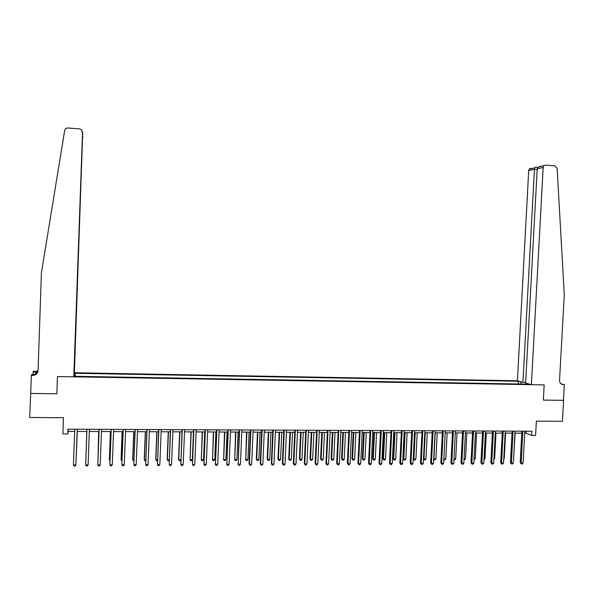 <?xml version="1.0" encoding="UTF-8"?>
<svg xmlns="http://www.w3.org/2000/svg" width="594" height="594" viewBox="0 0 594 594"><rect width="100%" height="100%" fill="white"/><g stroke="black" fill="none" stroke-linecap="round" stroke-linejoin="round"><path stroke-width="0.89" d="M525.66 382.38L522.943 382.328L517.411 380.791L74.376 372.75L82.625 134.86M30.739 392.968L29.7 417.493L63.469 417.738L62.89 433.932L67.842 433.947L68.176 431.415L74.651 431.444M561.033 383.835L564.3 384.615L563.424 400.356L543.347 400.096L563.424 400.311M563.58 400.356L562.414 421.309L536.367 421.124L535.588 435.454L531.697 435.439L531.927 431.222L68.013 429.195L67.842 433.947M30.517 393.451L56.846 393.792L57.455 376.559L544.178 384.905L531.378 384.682L543.168 167.523L537.214 168.755L525.623 383.078L531.378 384.682M521.339 384.028L520.589 381.883L518.354 381.259L75.304 373.277L75.2 376.314M520.589 381.883L521.391 381.897M527.205 383.516L526.395 383.509L526.039 384.11M74.978 376.314L74.993 375.631L74.903 376.314L528.712 384.155L526.395 383.509M74.993 375.631L73.968 375.608M74.205 373.908L75.223 373.93L75.304 373.277M543.347 400.096L544.178 384.905L543.347 400.096M524.695 433.167L525.942 433.175L531.697 435.439M77.116 431.452L86.873 431.489M89.323 431.496L99.005 431.534M101.463 431.541L111.063 431.578M113.543 431.593L123.055 431.63M125.542 431.638L134.972 431.675M137.474 431.682L146.815 431.719M149.339 431.727L158.598 431.764M161.13 431.771L170.307 431.808M172.854 431.816L181.95 431.853M184.511 431.86L193.518 431.897M196.094 431.905L205.027 431.942M207.618 431.949L216.468 431.986M219.075 431.994L227.844 432.031M230.457 432.038L239.152 432.076M241.78 432.083L250.401 432.113M253.044 432.128L261.583 432.157M264.233 432.172L272.698 432.202M275.364 432.209L283.754 432.246M286.434 432.254L294.743 432.284M297.438 432.298L305.672 432.328M308.375 432.335L316.543 432.373M319.26 432.38L327.353 432.41M330.078 432.425L338.097 432.454M340.837 432.462L348.789 432.491M351.537 432.506L359.415 432.536M362.177 432.543L369.988 432.573M372.757 432.588L380.494 432.618M383.279 432.625L390.949 432.655M393.74 432.662L401.344 432.692M404.15 432.707L411.687 432.736M414.501 432.744L421.97 432.774M424.792 432.781L432.194 432.811M435.023 432.826L442.367 432.855M445.203 432.863L452.48 432.892M455.331 432.9L462.54 432.929M465.399 432.937L472.549 432.967M475.415 432.981L482.499 433.004M485.38 433.019L492.404 433.041M495.292 433.056L502.249 433.078M505.145 433.093L512.043 433.123M514.946 433.13L521.784 433.16M526.046 431.199L525.942 433.175M68.251 429.195L68.176 431.415M518.354 381.259L518.206 383.969M75.223 373.93L75.111 376.314M521.888 431.177L520.196 462.578L521.138 463.016L522.861 431.185M523.084 463.008L522.156 463.966L521.376 463.973L521.138 463.016L523.084 463.008L524.806 431.192M521.376 463.973L520.196 462.578M513.572 458.687L515.161 433.13M540.867 166.134L537.986 167.218L545.663 165.117L554.93 165.837L557.127 168.28L564.278 294.847L559.541 380.323C559.637 382.878 560.833 384.303 563.149 384.6L564.3 384.615M522.943 382.328L534.437 169.335L528.705 170.523L529.239 169.06L531.125 168.199M517.411 380.791L528.705 170.523M543.718 166.008L543.168 167.523M535.714 167.226L534.749 167.902L534.437 169.335L537.169 169.542M537.986 167.218L537.214 168.755M74.057 374.361L82.648 134.185M74.146 374.361L74.376 372.75M30.717 393.451L56.846 393.792L57.455 376.559L73.79 376.834L74.035 375.148L82.655 133.969L81.601 129.774L79.655 128.905L67.79 127.977C66.127 127.985 65.102 128.764 64.709 130.324L41.409 272.787L38.053 370.686C37.652 373.596 35.915 375.17 32.848 375.408L31.334 375.386L30.717 393.451M32.96 374.584L33.442 371.309L34.905 371.332L34.608 371.918L37.823 371.978M31.334 375.386L31.757 374.562L34.608 374.614M73.79 376.834L82.544 132.054M37.756 372.171L33.041 372.082M82.789 136.175L82.818 136.702M37.734 372.223L32.848 375.408M38.053 370.663L34.608 371.918M82.625 133.435L82.655 133.969M512.147 431.133L510.461 462.615L511.382 463.06L513.097 431.14M513.342 463.053L512.414 464.011L511.634 464.018L511.382 463.06L513.342 463.053L515.057 431.147M511.634 464.018L510.461 462.615M502.353 431.096L500.675 462.659L501.581 463.097L503.281 431.096M503.541 463.09L502.621 464.055L501.841 464.063L501.581 463.097L503.541 463.09L505.249 431.103M501.841 464.063L500.675 462.659M492.508 431.051L490.837 462.696L491.721 463.142L493.414 431.051M493.696 463.134L492.782 464.1L491.988 464.107L491.721 463.142L493.696 463.134L495.396 431.058M491.988 464.107L490.837 462.696M503.779 458.716L504.232 458.716L505.598 433.093M504.232 458.716L503.749 459.221M493.926 458.746L494.624 458.746L495.983 433.056M494.624 458.746L493.889 459.518M484.028 458.776L484.964 458.776L486.323 433.019M484.964 458.776L483.976 459.726M482.603 431.006L480.94 462.741L481.808 463.186L483.494 431.006M483.798 463.179L482.877 464.152L482.09 464.152L481.808 463.186L483.798 463.179L485.484 431.021M482.09 464.152L480.94 462.741M474.071 458.813L475.259 458.806L476.603 432.981M475.259 458.806L474.019 459.756M472.653 430.962L470.997 462.785L471.844 463.231L473.522 430.969M473.841 463.223L472.928 464.196L472.133 464.196L471.844 463.231L473.841 463.223L475.519 430.977M472.133 464.196L470.997 462.785M464.063 458.843L465.496 458.835L466.839 432.944M465.496 458.835L464.011 459.793M462.644 430.917L460.996 462.823L461.828 463.275L463.498 430.925M463.832 463.268L462.926 464.241L462.125 464.241L461.828 463.275L463.832 463.268L465.503 430.932M462.125 464.241L460.996 462.823M454.002 458.872L455.687 458.865L457.016 432.907M455.687 458.865L454.796 459.823L453.95 459.793M452.583 430.873L450.943 462.867L451.752 463.32L453.415 430.88M453.771 463.305L452.866 464.285L452.056 464.293L451.752 463.32L453.771 463.305L455.435 430.888M452.056 464.293L450.943 462.867M443.881 458.902L445.819 458.902L447.148 432.87M445.819 458.902L444.936 459.86L443.844 459.689M444.149 459.86L443.874 459.014M442.471 430.828L440.837 462.912L441.624 463.365L443.28 430.836M443.651 463.35L442.753 464.33L441.943 464.337L441.624 463.365L443.651 463.35L445.307 430.843M441.943 464.337L440.837 462.912M435.231 432.826L433.917 458.939L435.907 458.932L437.221 432.833M433.717 458.82L434.229 459.897L433.687 459.34M435.907 458.932L435.023 459.89L434.229 459.897M432.298 430.784L430.672 462.949L431.444 463.402L433.085 430.791M433.479 463.394L432.581 464.382L431.764 464.382L431.444 463.402L433.479 463.394L435.127 430.799M431.764 464.382L430.672 462.949M425.245 432.788L423.938 458.969L425.935 458.962L427.249 432.796M423.492 458.709L424.257 459.927L423.477 458.976M425.935 458.962L425.059 459.927L424.257 459.927M422.067 430.739L420.455 462.993L421.205 463.446L422.839 430.747M423.255 463.439L422.356 464.426L421.54 464.434L421.205 463.446L423.255 463.439L424.888 430.754M421.54 464.434L420.455 462.993M415.206 432.751L413.899 458.999L415.911 458.991L417.218 432.759M413.216 458.583L414.233 459.964L413.216 458.605M415.911 458.991L415.043 459.956L414.233 459.964M411.783 430.695L410.187 463.038L410.907 463.491L412.533 430.702M412.971 463.483L412.08 464.471L411.256 464.478L410.907 463.491L412.971 463.483L414.597 430.709M411.256 464.478L410.187 463.038M404.395 432.707L403.126 458.598L403.816 459.028L405.836 459.021L407.135 432.714M405.108 432.707L403.816 459.028L404.158 459.994L403.126 458.598M405.836 459.021L404.967 459.994L404.158 459.994M401.447 430.65L399.851 463.082L400.556 463.535L402.175 430.657M402.628 463.528L401.744 464.523L400.913 464.523L400.556 463.535L402.628 463.528L404.247 430.665M400.913 464.523L399.851 463.082M394.268 432.67L393.005 458.627L393.674 459.065L395.708 459.058L397 432.677M394.965 432.67L393.674 459.065L394.03 460.031L393.005 458.627M395.708 459.058L394.839 460.031L394.03 460.031M391.052 430.605L389.464 463.127L390.147 463.587L391.75 430.605M392.233 463.572L391.349 464.567L390.51 464.575L390.147 463.587L392.233 463.572L393.844 430.62M390.51 464.575L389.464 463.127M384.088 432.625L382.826 458.657L383.479 459.095L385.521 459.088L386.805 432.64M384.756 432.632L383.479 459.095L383.843 460.068L382.826 458.657M385.521 459.088L384.66 460.06L383.843 460.068M380.598 430.561L379.024 463.171L379.677 463.632L381.281 430.561M381.779 463.617L380.895 464.619L380.056 464.619L379.677 463.632L381.779 463.617L383.375 430.568M380.056 464.619L379.024 463.171M373.849 432.588L372.594 458.687L373.225 459.125L375.282 459.117L376.559 432.603M374.502 432.595L373.225 459.125L373.604 460.098L372.594 458.687M375.282 459.117L374.42 460.098L373.604 460.098M370.084 430.516L368.518 463.216L369.156 463.676L370.745 430.516M371.265 463.669L370.389 464.664L369.542 464.671L369.156 463.676L371.265 463.669L372.854 430.524M369.542 464.671L368.518 463.216M363.558 432.551L362.31 458.716L362.919 459.162L364.983 459.155L366.253 432.558M364.189 432.551L362.919 459.162L363.305 460.135L362.31 458.716M364.983 459.155L364.129 460.135L363.305 460.135M359.511 430.464L357.959 463.261L358.576 463.721L360.15 430.472M360.692 463.714L359.816 464.716L358.969 464.716L358.576 463.721L360.692 463.714L362.273 430.479M358.969 464.716L357.959 463.261M353.207 432.514L351.967 458.754L352.554 459.192L354.633 459.184L355.895 432.521M353.816 432.514L352.554 459.192L352.955 460.172L351.967 458.754M354.633 459.184L353.779 460.172L352.955 460.172M348.886 430.42L347.342 463.305L347.928 463.766L349.502 430.42M350.066 463.758L349.19 464.76L348.336 464.768L347.928 463.766L350.066 463.758L351.633 430.435M348.336 464.768L347.342 463.305M342.805 432.469L341.572 458.783L342.137 459.221L344.223 459.221L345.478 432.484M343.391 432.469L342.137 459.221L342.545 460.209L341.572 458.783M344.223 459.221L343.377 460.202L342.545 460.209M338.194 430.375L336.664 463.35L337.229 463.81L338.788 430.375M339.374 463.803L338.506 464.812L337.652 464.82L337.229 463.81L339.374 463.803L340.934 430.383M337.652 464.82L336.664 463.35M332.343 432.432L331.118 458.813L331.66 459.259L333.761 459.251L335.009 432.439M332.907 432.432L331.66 459.259L332.076 460.239L331.118 458.813M333.761 459.251L332.915 460.239L332.076 460.239M327.45 430.323L325.92 463.394L326.47 463.862L328.014 430.331M328.623 463.855L327.762 464.864L326.9 464.864L326.47 463.862L328.623 463.855L330.175 430.338M326.9 464.864L325.92 463.394M321.822 432.387L320.604 458.843L321.131 459.288L323.24 459.281L324.48 432.402M322.364 432.395L321.131 459.288L321.554 460.276L320.604 458.843M323.24 459.281L322.401 460.276L321.554 460.276M316.639 430.279L315.124 463.439L315.644 463.907L317.181 430.279M317.82 463.899L316.958 464.909L316.09 464.916L315.644 463.907L317.82 463.899L319.357 430.294M316.09 464.916L315.124 463.439M311.249 432.35L310.038 458.88L310.536 459.325L312.659 459.318L313.892 432.358M311.761 432.35L310.536 459.325L310.974 460.313L310.038 458.88M312.659 459.318L311.82 460.313L310.974 460.313M305.769 430.234L304.269 463.483L304.767 463.951L306.289 430.234M306.942 463.944L306.088 464.961L305.219 464.968L304.767 463.951L306.942 463.944L308.472 430.242M305.219 464.968L304.269 463.483M300.609 432.306L299.413 458.91L299.888 459.355L302.019 459.348L303.244 432.321M301.106 432.313L299.888 459.355L300.334 460.35L299.413 458.91M302.019 459.348L301.188 460.35L300.334 460.35M294.839 430.182L293.347 463.528L293.822 464.003L295.337 430.19M296.012 463.996L295.159 465.013L294.282 465.013L293.822 464.003L296.012 463.996L297.527 430.197M294.282 465.013L293.347 463.528M289.917 432.269L288.729 458.939L289.181 459.392L291.327 459.385L292.538 432.276M290.392 432.269L289.181 459.392L289.634 460.387L288.729 458.939M291.327 459.385L290.496 460.387L289.634 460.387M283.843 430.138L282.365 463.58L282.811 464.048L284.318 430.138M285.016 464.04L284.17 465.065L283.286 465.065L282.811 464.048L285.016 464.04L286.523 430.145M283.286 465.065L282.365 463.58M279.165 432.224L277.985 458.976L278.408 459.422L280.568 459.422L281.771 432.239M279.611 432.232L278.408 459.422L278.876 460.424L277.985 458.976M280.568 459.422L279.744 460.417L278.876 460.424M272.795 430.086L271.317 463.624L271.74 464.1L273.24 430.093M273.96 464.085L273.114 465.117L272.23 465.117L271.74 464.1L273.96 464.085L275.46 430.101M272.23 465.117L271.317 463.624M268.347 432.187L267.181 459.006L267.582 459.459L269.75 459.452L270.946 432.194M268.778 432.187L267.582 459.459L268.065 460.461L267.181 459.006M269.75 459.452L268.933 460.454L268.065 460.461M261.672 430.041L260.209 463.669L260.61 464.144L262.095 430.041M262.845 464.137L261.999 465.161L261.108 465.169L260.61 464.144L262.845 464.137L264.33 430.049M261.108 465.169L260.209 463.669M257.477 432.142L256.311 459.043L256.697 459.496L258.88 459.489L260.061 432.15M257.878 432.142L256.697 459.496L257.187 460.499L256.311 459.043M258.88 459.489L258.056 460.491L257.187 460.499M250.49 429.989L249.042 463.721L249.413 464.196L250.883 429.989M251.663 464.181L250.824 465.213L249.926 465.221L249.413 464.196L251.663 464.181L253.133 430.004M249.926 465.221L249.042 463.721M246.547 432.098L245.745 459.526L247.943 459.518L249.116 432.113M246.918 432.105L245.745 459.526L246.25 460.536L245.389 459.073M247.943 459.518L247.126 460.528L246.25 460.536M239.248 429.937L238.157 464.241L239.612 429.945M240.414 464.233L239.582 465.265L238.677 465.273L238.157 464.241L240.414 464.233L241.877 429.952M238.677 465.273L237.808 463.766M235.551 432.061L234.734 459.563L236.939 459.556L238.112 432.068M235.9 432.061L234.734 459.563L235.246 460.573L234.4 459.11M236.939 459.556L236.13 460.565L235.246 460.573M227.933 429.893L226.826 464.293L228.282 429.893M229.098 464.285L228.274 465.317L227.361 465.325L226.826 464.293L229.098 464.285L230.554 429.9M227.361 465.325L226.507 463.81M224.495 432.016L223.663 459.6L225.883 459.593L227.042 432.024M224.822 432.016L223.663 459.6L224.19 460.61L223.351 459.14M225.883 459.593L225.074 460.602L224.19 460.61M216.558 429.841L215.436 464.345L216.877 429.841M217.723 464.33L216.899 465.369L215.986 465.377L215.436 464.345L217.723 464.33L219.164 429.856M215.986 465.377L215.139 463.862M213.372 431.972L212.526 459.63L214.761 459.622L215.912 431.986M213.677 431.972L212.526 459.63L213.068 460.647L212.244 459.177M214.761 459.622L213.959 460.647L213.068 460.647M205.116 429.789L203.987 464.389L205.405 429.796M206.281 464.382L205.457 465.421L204.544 465.429L203.987 464.389L206.281 464.382L207.707 429.804M204.544 465.429L203.712 463.907M202.19 431.935L201.329 459.667L203.579 459.659L204.715 431.942M202.472 431.935L201.329 459.667L201.878 460.684L201.076 459.207M203.579 459.659L202.777 460.684L201.878 460.684M193.607 429.744L192.463 464.441L193.874 429.744M194.773 464.434L193.956 465.481L193.035 465.481L192.463 464.441L194.773 464.434L196.183 429.752M190.949 431.89L190.073 459.704L192.33 459.697L193.458 431.897M191.201 431.89L190.073 459.704L190.629 460.721L191.535 460.721L192.33 459.697M182.031 429.692L180.873 464.493L182.269 429.692M183.197 464.478L182.38 465.533L181.452 465.533L180.873 464.493L183.197 464.478L184.6 429.7M179.64 431.845L178.542 459.273L178.742 459.741L180.828 459.734M179.863 431.845L178.742 459.741L179.314 460.758L180.227 460.758L180.814 459.994M170.389 429.64L169.216 464.545L170.604 429.64M171.547 464.53L170.745 465.585L169.81 465.585L169.216 464.545L171.547 464.53L172.943 429.648M168.265 431.801L167.174 459.311L167.36 459.771L169.193 459.771M168.466 431.801L167.36 459.771L167.939 460.803L169.171 460.38M158.68 429.588L157.484 464.59L158.865 429.588M159.838 464.582L159.036 465.637L158.101 465.644L157.484 464.59L159.838 464.582L161.219 429.596M156.831 431.756L155.747 459.348L155.903 459.808L157.492 459.808M157.002 431.756L155.903 459.808L156.497 460.84L157.455 460.781M146.904 429.536L145.693 464.642L147.052 429.536M148.055 464.634L147.26 465.689L146.317 465.696L145.693 464.642L148.055 464.634L149.421 429.551M145.322 431.712L144.253 459.377L144.379 459.845L145.723 459.845M145.471 431.712L144.379 459.845L144.988 460.877L145.686 460.877M135.053 429.484L133.828 464.694L135.18 429.484M136.204 464.686L135.417 465.748L134.467 465.748L133.828 464.694L136.204 464.686L137.563 429.499M133.754 431.667L132.692 459.414L132.796 459.882L133.888 459.882M133.873 431.667L132.796 459.882L133.85 460.914M123.136 429.432L121.896 464.746L123.233 429.432M124.287 464.738L123.5 465.8L122.542 465.807L121.896 464.746L124.287 464.738L125.624 429.44M122.119 431.623L121.065 459.452L121.139 459.919L121.985 459.919M122.208 431.623L121.139 459.919L121.941 460.959M111.145 429.38L109.89 464.798L111.212 429.38M112.296 464.79L111.516 465.859L110.551 465.859L109.89 464.798L112.296 464.79L113.625 429.388M110.417 431.578L109.378 459.489L110.009 459.956M110.477 431.578L109.422 459.956L109.972 460.847M99.087 429.328L97.817 464.85L99.124 429.328M100.238 464.842L99.458 465.911L98.493 465.919L97.817 464.85L100.238 464.842L101.544 429.336M98.649 431.534L97.958 459.994M98.678 431.534L97.936 460.476M88.105 464.894L87.333 465.971L86.353 465.971L85.67 464.902L86.962 429.276L85.677 464.404L85.67 464.902L88.105 464.894L89.397 429.284M85.833 460.12L86.813 431.489L85.84 460.031M73.448 464.961L74.146 466.03L75.126 466.023L75.898 464.946L77.198 429.232L75.898 464.946L73.448 464.961L74.725 429.217M76.091 460.06L77.287 431.452M76.084 460.283L77.265 431.452M561.568 384.184L563.149 384.6M529.239 169.06L534.749 167.902M537.822 167.389L535.409 167.204"/></g></svg>
